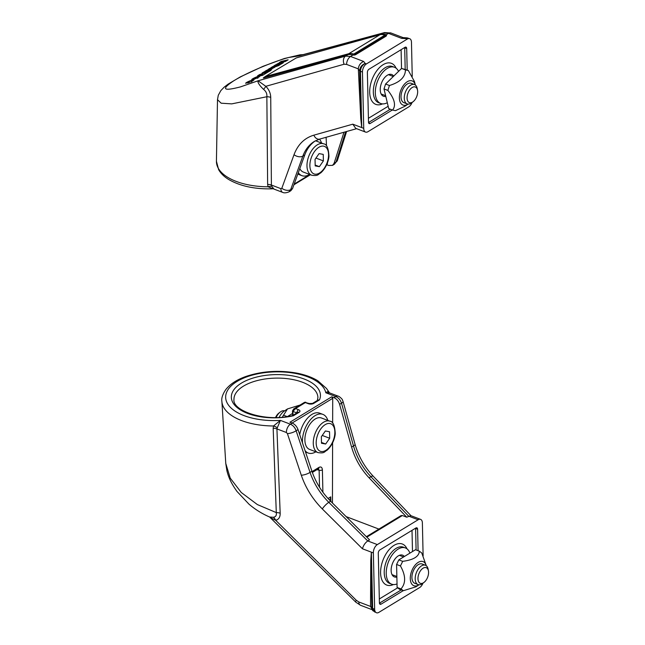 <?xml version="1.0" encoding="UTF-8"?>
<svg xmlns="http://www.w3.org/2000/svg" width="645" height="645" viewBox="0 0 645 645"><rect width="100%" height="100%" fill="white"/><g stroke="black" fill="none" stroke-linecap="round" stroke-linejoin="round"><path stroke-width="0.97" d="M354.436 55.035A1.29 0.629 -1.3 0 0 354.839 54.873L384.331 36.926A1.29 0.629 178.7 0 0 384.63 36.515A1.29 0.629 178.7 0 0 384.614 36.434L385.718 35.765A2.58 1.25 178.7 0 1 386.041 36.176M385.718 35.765L385.138 35.475A11.626 7.788 -121.3 0 0 384.597 35.338M353.92 55.115L353.025 55.018A11.626 7.788 -121.3 0 0 351.751 54.744M353.895 53.986L384.589 35.306L384.13 34.943A12.916 8.651 -121.3 0 0 379.849 34.79L296.337 57.897L265.176 76.57L348.719 53.729A12.916 8.651 -121.3 0 1 353 53.882L353.895 53.986A1.29 0.629 -1.3 0 0 354.815 53.737L384.307 35.797L384.331 36.926M384.589 35.306A1.29 0.629 178.7 0 1 384.597 35.386A1.29 0.629 178.7 0 1 384.307 35.797M415.364 85.051A12.916 7.264 110.8 0 0 405.689 82.907A12.916 7.264 110.8 0 0 399.465 99.266A12.916 7.264 110.8 0 0 408.116 104.095L404.762 106.336L395.458 110.658L392.579 110.085C396.215 105.506 394.651 98.951 387.871 90.405L389.443 85.503C399.981 82.286 405.318 77.086 405.439 69.902L408.317 70.466L414.445 81.504L415.364 85.051M408.317 70.466L401.577 68.426L385.581 84.035L384.009 88.937L388.717 108.618L392.579 110.085M384.009 88.937L387.871 90.405M385.581 84.035L389.443 85.503M407.156 103.885L403.891 102.644A10.336 5.813 -69.2 0 1 401.279 99.12A10.336 5.813 -69.2 0 1 403.706 87.776A10.336 5.813 -69.2 0 1 411.244 83.326L414.509 84.568A10.336 5.813 110.8 0 0 407.664 87.994A10.336 5.813 110.8 0 0 404.278 98.217A10.336 5.813 110.8 0 0 407.156 103.885A10.336 5.813 110.8 0 0 411.824 102.716L413.163 101.676A8.353 4.692 -69.2 0 1 407.148 99.064A8.353 4.692 -69.2 0 1 411.292 88.163A8.353 4.692 -69.2 0 1 417.525 90.219A8.353 4.692 -69.2 0 1 417.662 91.59A8.353 4.692 -69.2 0 1 413.163 101.676M401.577 68.426L405.439 69.902M426.272 565.721A12.916 7.264 110.8 0 0 416.597 563.577A12.916 7.264 110.8 0 0 410.373 579.936A12.916 7.264 110.8 0 0 419.032 584.765L415.969 586.813L403.359 590.699L400.964 588.917C406.003 583.241 405.826 575.582 400.448 565.939L402.69 561.335C413.453 559.933 419.008 556.554 419.355 551.193L421.749 552.975L426.272 565.721M419.355 551.193L415.493 549.725L398.828 559.868L396.586 564.472L397.11 587.45L399.497 589.232L403.359 590.699M397.11 587.45L400.964 588.917M396.586 564.472L400.448 565.939M398.828 559.868L402.69 561.335M418.065 584.555L414.8 583.314A10.336 5.813 -69.2 0 1 411.921 577.646A10.336 5.813 -69.2 0 1 415.316 567.423A10.336 5.813 -69.2 0 1 422.153 563.996L425.418 565.238A10.336 5.813 110.8 0 0 418.573 568.664A10.336 5.813 110.8 0 0 415.187 578.888A10.336 5.813 110.8 0 0 418.065 584.555A10.336 5.813 110.8 0 0 422.733 583.386L424.079 582.346A8.353 4.692 -69.2 0 1 418.057 579.734A8.353 4.692 -69.2 0 1 422.201 568.834A8.353 4.692 -69.2 0 1 428.433 570.889A8.353 4.692 -69.2 0 1 428.57 572.26A8.353 4.692 -69.2 0 1 424.079 582.346M279.116 417.388A12.916 7.264 -69.2 0 1 284.381 411.002L287.493 408.922L282.317 417.154M300.11 405.036L287.493 408.922M287.146 416.581L283.437 415.17M287.468 416.533L292.524 413.461M385.799 96.395A11.626 6.539 -69.2 0 1 383.469 96.25A11.626 6.539 -69.2 0 1 381.493 83.06A11.626 6.539 -69.2 0 1 391.733 74.522A11.626 6.539 -69.2 0 1 393.684 76.126M398.546 71.385A19.374 10.892 110.8 0 0 394.49 67.282A19.374 10.892 110.8 0 0 381.671 73.699A19.374 10.892 110.8 0 0 375.309 92.864A19.374 10.892 110.8 0 0 380.711 103.498A19.374 10.892 110.8 0 0 387.306 102.716M412.026 102.563A6.458 3.628 -69.2 0 1 408.785 106.852L367.956 131.693A6.458 3.628 -69.2 0 1 365.53 132.08A6.458 3.628 -69.2 0 1 363.732 128.339L361.732 127.581L360.757 118.398L358.33 68.878C358.668 65.411 360.434 62.936 363.635 61.452L350.558 56.47L345.583 56.099A6.458 4.636 74.2 0 0 344.091 64.234L346.591 64.411L358.33 68.878M297.45 57.582L381.292 34.362A12.916 8.651 58.7 0 1 385.573 34.524L386.153 34.814A2.58 1.25 178.7 0 1 386.516 35.435A2.58 1.25 178.7 0 1 385.928 36.249L355.782 54.591A2.58 1.25 178.7 0 1 352.928 55.027L352.146 54.857A12.916 8.651 -121.3 0 0 347.873 54.704L264.015 77.9L263.297 77.956L264.853 76.828M407.108 37.861L406.044 38.627L407.245 39.087L366.425 63.919L365.223 63.468C361.789 64.823 359.942 67.265 359.676 70.789L360.757 118.398M408.003 38.063L406.044 38.627L401.601 38.353L402.972 37.604L407.076 37.861L409.672 38.692A6.458 3.628 -69.2 0 1 411.47 42.239L412.244 76.376M407.245 39.087A6.458 3.628 -69.2 0 1 409.672 38.692M358.338 69.088L359.676 70.789A2.58 1.25 -1.3 0 0 360.45 71.297L361.732 127.581L352.799 124.179L355.709 128.347L365.53 132.08M363.732 128.339L362.458 72.063L360.45 71.297C360.668 67.741 362.264 65.129 365.223 63.468L363.635 61.452M362.458 72.063A6.458 3.628 -69.2 0 1 366.425 63.919M392.329 109.997L370.19 123.461A2.58 1.451 -69.2 0 1 369.222 123.614A2.58 1.451 -69.2 0 1 368.505 122.203L367.376 72.498A2.58 1.451 -69.2 0 1 368.94 69.257L405.028 47.303A2.58 1.451 -69.2 0 1 405.979 47.158A2.58 1.451 -69.2 0 1 406.697 48.577L407.189 70.039M263.547 89.373A6.458 1.862 134.3 0 0 265.805 86.317L258.081 80.786C257.476 82.383 259.298 85.245 263.547 89.373C266.071 91.332 267.167 93.791 266.853 96.734A6.458 2.935 179.6 0 1 270.731 97.379C270.618 93.194 268.973 89.51 265.805 86.317L344.091 64.234M303.126 54.632L300.046 54.825L284.276 58.534L263.104 66.29L240.343 76.868L228.104 84.132L224.194 87.131L220.824 90.623L218.276 95.275L217.494 99.677L221.146 103.192L231.74 103.877L266.853 96.734L267.635 184.397A6.458 2.935 179.6 0 1 271.392 185.034L270.731 97.379M267.635 184.397L268.07 186.784A6.458 2.677 158.2 0 1 271.787 186.292L271.392 185.034L280.889 188.654A6.458 3.628 110.8 0 0 282.687 192.395A6.458 3.628 110.8 0 0 282.695 192.395A6.458 3.628 110.8 0 0 282.736 192.412M272.464 188.832C254.807 189.275 240.214 186.163 228.693 179.495C224.17 176.746 220.824 173.489 218.655 169.716L216.43 161.25A54.116 26.235 178.7 0 0 268.07 186.784L273.98 189.082L271.787 186.292M301.9 54.962L384.501 32.581A6.458 4.781 74.8 0 0 383.582 32.976L388.524 33.371L401.601 38.353M294.023 154.695A6.458 4.039 20 0 0 302.852 156.114C305.303 149.551 309.157 144.641 314.405 141.392L319.702 139.094A6.458 4.636 74.2 0 1 313.849 135.168C304.496 137.982 297.885 144.488 294.023 154.695L281.833 188.259A6.458 4.039 20 0 0 290.661 189.678L302.852 156.114L304.754 154.961L292.564 188.525L290.839 190.727L289 191.847L290.661 189.678L292.564 188.525M288.92 191.896L289 191.847C286.275 192.944 284.171 193.129 282.687 192.395M345.656 131.765L336.029 162.072A6.458 4.322 17.6 0 0 337.448 160.315L334.392 164.233L336.029 162.072L334.126 163.233L343.97 132.241M326.822 164.757L328.716 165.483L332.546 165.354L334.126 163.233M255.662 78.23L257.798 77.198L255.67 78.634M281.131 64.081L280.591 64.137M263.603 74.755L262.741 74.949M258.339 77.392L257.806 77.561M252.211 81.117L251.687 81.286M272.045 68.967L271.295 69.144M326.902 164.193L326.58 164.902M327.394 163.886L327.354 163.048M326.523 145.947L326.096 137.288M275.705 64.774L280.575 63.702L276.81 64.097L284.542 61.283L279.35 62.557L281.204 61.42L288.13 59.816L285.598 61.364L279.994 63.081L283.34 62.742L280.785 64.29L273.859 65.895L275.705 64.774L275.721 65.468M279.994 63.081L280.011 63.766M281.204 61.42L281.22 62.097M284.542 61.283L284.558 61.686M278.245 63.226L278.261 63.944M280.575 63.702L280.591 64.339M278.471 65.242L279.841 64.943L276.568 66.403L278.471 65.242L278.479 65.766M269.586 70.644L270.956 70.337L269.11 71.466L267.691 71.797L269.586 70.644L269.602 71.168M277.85 65.403L275.987 66.532L270.86 67.725L272.746 66.58L277.85 65.403M272.746 66.58L272.762 67.282M268.973 70.797L267.103 71.934L261.983 73.119L263.861 71.974L268.973 70.797M263.861 71.974L263.878 72.683M262.733 74.61L257.597 75.796L259.653 74.546L268.425 71.821L262.709 75.296L260.975 75.683L262.733 74.61L262.749 75.272M266.659 72.224L266.675 72.885M264.805 73.353L264.821 74.014M259.653 74.546L259.669 75.32M256.331 77.44L251.784 79.601C251.558 78.819 260.322 75.11 260.145 76.062C258.895 77.287 256.428 78.48 252.727 79.625L256.339 77.811M249.534 81.955L245.656 83.326C245.439 82.544 254.203 78.835 254.017 79.787C253.316 80.665 251.244 81.746 247.793 83.02L249.55 82.358M266.579 70.329L271.287 68.789L267.957 69.491L269.812 68.362L274.923 67.185L267.925 70.716L264.708 71.466L266.579 70.329L266.595 71.023M269.812 68.362L269.828 69.055M269.618 69.62L269.634 70.136M297.442 57.566L296.877 57.744M315.3 140.876C310.535 144.133 307.02 148.826 304.754 154.961M396.869 577.025A11.626 6.539 -69.2 0 1 394.377 576.92A11.626 6.539 -69.2 0 1 391.136 570.543A11.626 6.539 -69.2 0 1 394.95 559.046A11.626 6.539 -69.2 0 1 402.649 555.192A11.626 6.539 -69.2 0 1 404.375 556.49M409.889 553.136A19.374 10.892 110.8 0 0 405.407 547.952A19.374 10.892 110.8 0 0 388.33 562.182A19.374 10.892 110.8 0 0 391.62 584.168A19.374 10.892 110.8 0 0 397.03 583.935M370.786 560.32L371.867 607.929L372.778 610.646L370.528 606.421L370.786 560.32L371.367 552.168L373.366 552.926A6.458 3.628 -69.2 0 1 377.325 544.59L418.154 519.749A6.458 3.628 -69.2 0 1 420.58 519.362A6.458 3.628 -69.2 0 1 422.378 523.103L423.128 555.869M377.325 544.59L367.739 540.945C365.126 542.856 363.369 545.46 362.442 548.766L371.367 552.168L372.641 608.445A2.58 1.25 178.7 0 1 371.867 607.929L370.528 606.227M372.778 610.646L376.446 612.75A6.458 3.628 -69.2 0 0 378.873 612.363L419.693 587.522A6.458 3.628 -69.2 0 0 422.926 583.233M374.777 612.113L372.641 608.445L374.648 609.202A6.458 3.628 -69.2 0 0 376.446 612.75M373.366 552.926L374.648 609.202M420.58 519.362L410.76 515.629L406.753 517.201L402.367 515.532L401.061 515.597L366.376 536.696M403.246 590.659L381.082 604.147A2.58 1.451 -69.2 0 1 380.131 604.284A2.58 1.451 -69.2 0 1 379.413 602.865L378.284 553.168A2.58 1.451 -69.2 0 1 379.873 549.919L415.92 527.981A2.58 1.451 -69.2 0 1 416.888 527.828A2.58 1.451 -69.2 0 1 417.605 529.247L418.097 550.717M328.49 392.523C328.66 391.16 327.773 391.241 325.83 392.773L329.506 392.861L326.499 388.443L317.719 380.703C311.93 377.22 304.883 374.681 296.563 373.076C279.027 369.996 262.281 371.085 246.317 376.333C236.892 379.607 229.975 384.122 225.581 389.862C222.533 394.547 221.3 398.408 221.888 401.456A54.116 26.235 -1.3 0 0 273.504 425.974L273.174 428.264L276.294 512.598L257.371 504.575L241.27 492.506L230.225 478.106L225.766 463.408L221.888 401.456M406.753 517.201L369.093 477.824C360.805 469.004 354.976 458.764 351.598 447.098L339.601 404.334C338.552 401.077 336.682 398.852 333.981 397.667L331.724 396.804L289.936 422.225L292.193 423.088C294.902 424.273 296.845 426.45 298.038 429.618L311.938 471.229C315.832 482.581 322.065 492.578 330.635 501.221L369.545 539.841L367.739 540.945L328.805 502.334C320.218 493.699 313.962 483.718 310.035 472.382L296.136 430.779C295.007 427.571 293.088 425.378 290.387 424.192L280.43 420.395L273.504 425.974A6.458 3.249 20.3 0 1 277.269 427.82L280.43 420.395A50.237 24.357 -1.3 0 1 225.879 399.408A50.237 24.357 -1.3 0 1 270.827 372.068A50.237 24.357 -1.3 0 1 325.83 392.773L335.795 396.562C338.488 397.747 340.399 399.956 341.503 403.173L353.492 445.945C356.846 457.628 362.651 467.883 370.915 476.711L408.583 516.089M273.254 517.266A6.458 4.733 -101.3 0 1 275.657 520.257C278.729 519.548 280.236 517.209 280.172 513.243A6.458 3.322 -2.2 0 0 276.294 512.598C276.737 515.395 275.721 516.951 273.254 517.266L269.634 517.016C262.112 513.775 255.243 509.502 249.018 504.213L236.973 491.425C230.176 481.879 228.201 475.889 226.903 470.777L225.766 463.408M270.836 517.822L275.657 520.257L356.258 600.253A6.458 1.5 134.8 0 0 355.927 600.874A6.458 1.5 134.8 0 0 355.79 602.156A6.458 1.5 134.8 0 0 355.806 602.164L269.634 517.016M280.172 513.243L276.923 428.909A6.458 3.322 -2.2 0 0 273.174 428.264M292.193 423.088L290.387 424.192A6.458 3.628 110.8 0 0 286.428 432.521L276.923 428.909L277.269 427.82M338.254 396.191A6.458 3.628 110.8 0 0 338.214 396.175C338.657 395.869 342.64 399.263 342.439 399.973L343.075 401.577A6.458 1.556 164.3 0 1 341.503 403.173L339.601 404.334M298.038 429.618L296.136 430.779A6.458 1.838 161.5 0 1 287.404 433.609L301.296 475.22C305.682 487.991 312.696 499.238 322.331 508.961L362.442 548.766M318.34 468.818L319.13 470.229L319.517 487.241M292.572 415.541L292.467 410.962A1.29 0.629 -1.3 0 0 292.467 410.962A1.29 0.629 -1.3 0 0 292.943 411.429L295.531 408.551L293.644 408.962M305.746 402.198L304.601 402.303L309.326 403.552A2.58 1.451 110.8 0 0 308.35 403.714A3.878 1.879 -1.3 0 0 313.809 403.359L319.485 399.9A44.561 21.608 -1.3 0 0 276.036 374.6A44.561 21.608 -1.3 0 0 232.216 401.263A44.561 21.608 -1.3 0 0 293.378 415.783L292.354 415.678M322.903 492.24L322.395 469.874C322.137 467.262 320.992 466.432 318.969 467.383A2.58 1.733 58.7 0 1 318.316 468.834L318.138 468.746M378.897 529.085L346.147 516.621M309.326 403.552L312.519 403.407L318.082 400.029L319.485 399.9M332.651 423.12L332.715 398.328L331.724 396.804M330.845 501.431L330.74 496.86A5.168 3.459 58.7 0 1 329.434 499.754L329.281 499.851M332.441 503.019L332.602 442.857M381.082 604.147L379.518 603.551M297.829 174.037A20.664 11.618 110.8 0 0 298.691 174.44L301.884 175.658A20.664 11.618 110.8 0 0 309.592 174.44M298.329 172.658A20.664 11.618 110.8 0 0 301.884 175.658M321.541 143.053A20.664 11.618 110.8 0 0 319.501 139.151M327.837 420.419A20.664 11.618 110.8 0 0 322.887 414.38L319.686 413.171A20.664 11.618 110.8 0 0 299.715 434.641M322.887 414.38A20.664 11.618 110.8 0 0 309.205 421.233A20.664 11.618 110.8 0 0 302.424 441.672A20.664 11.618 110.8 0 0 302.489 442.938M305.061 450.629A20.664 11.618 110.8 0 0 308.181 453.016A20.664 11.618 110.8 0 0 315.889 451.806M276.125 417.492A10.336 5.813 -69.2 0 1 280.123 412.115A10.336 5.813 -69.2 0 1 284.574 410.865M317.945 452.588L309.56 449.396A16.794 9.441 -69.2 0 1 306.706 430.344A16.794 9.441 -69.2 0 1 321.508 418.008L329.893 421.201A16.794 9.441 110.8 0 0 323.588 422.209A16.794 9.441 110.8 0 0 313.688 438.535A16.794 9.441 110.8 0 0 317.945 452.588C324.854 453.62 324.104 451.71 327.039 450.266C332.893 445.002 335.086 437.326 335.239 433.537C334.795 425.515 333.014 421.403 329.893 421.201M280.123 412.115L278.785 413.163A8.353 4.692 110.8 0 0 275.552 417.509M321.492 443.252L321.347 436.729L325.37 430.981L329.539 431.747L329.684 438.269L325.661 444.018L321.492 443.252M321.476 442.43L325.661 444.018M322.25 435.44L329.684 438.269M311.648 175.222C318.557 176.262 317.808 174.352 320.742 172.908C326.596 167.644 328.789 159.968 328.95 156.179C328.499 148.156 326.717 144.045 323.596 143.835A16.794 9.441 110.8 0 0 317.292 144.851A16.794 9.441 110.8 0 0 307.391 161.169A16.794 9.441 110.8 0 0 311.648 175.222L303.263 172.03A16.794 9.441 -69.2 0 1 299.804 168.587M315.195 165.894L315.05 159.371L319.073 153.615L323.242 154.389L323.387 160.903L319.372 166.66L315.195 165.894M315.179 165.064L319.372 166.66M315.953 158.073L323.387 160.903M417.525 90.219L417.218 88.55A10.336 5.813 110.8 0 0 414.509 84.568M428.433 570.889L428.127 569.221A10.336 5.813 110.8 0 0 425.418 565.238M353 53.882L353.025 55.018M354.815 53.737L354.839 54.873M265.208 76.836L265.498 77.489M348.719 53.729L379.849 34.79M380.711 103.498L378.712 102.74A19.374 10.892 -69.2 0 1 373.318 92.106A19.374 10.892 -69.2 0 1 379.671 72.941A19.374 10.892 -69.2 0 1 392.499 66.516L394.49 67.282M396.094 68.177A21.962 12.344 110.8 0 0 372.068 79.48A21.962 12.344 110.8 0 0 382.501 103.885M386.153 34.814L388.524 33.371A6.458 3.628 110.8 0 1 390.951 32.984L403.109 37.612M346.591 64.411A6.458 3.628 110.8 0 1 350.558 56.47L352.928 55.027M281.833 188.259L280.889 188.654M352.799 124.179L313.849 135.168M381.292 34.362L383.582 32.976L298.974 55.905L288.799 57.486C273.561 61.412 247.253 72.53 233.95 80.673C220.84 89.349 223.017 91.421 240.488 86.882L258.081 80.786L345.583 56.099L347.873 54.704M294.168 184.099L309.874 174.545M388.161 106.288L368.416 118.301M401.101 49.689L401.529 68.475M264.168 77.86L263.95 77.376M384.581 32.556A6.458 4.781 74.8 0 0 384.501 32.581L390.951 32.984M368.529 122.502L390.33 109.231M405.189 69.273L404.705 47.819A2.58 1.451 110.8 0 0 404.681 47.512M406.697 48.577L404.705 47.819A2.58 1.25 -1.3 0 0 404.359 47.706M385.573 34.524L385.597 35.685M368.601 122.856L370.19 123.461M391.62 584.168L389.62 583.411A19.374 10.892 -69.2 0 1 384.702 567.189A19.374 10.892 -69.2 0 1 396.127 548.355A19.374 10.892 -69.2 0 1 403.407 547.186L405.407 547.952M407.003 548.847A21.962 12.344 110.8 0 0 394.079 545.339A21.962 12.344 110.8 0 0 380.59 571.938A21.962 12.344 110.8 0 0 393.41 584.555M370.528 606.421L358.789 601.954A6.458 3.628 110.8 0 0 359.144 603.744A6.458 3.628 110.8 0 0 360.579 605.3L371.988 609.638M286.428 432.521L287.404 433.609M358.789 601.954L356.258 600.253M408.559 516.105L418.154 519.749M411.01 515.726L373.197 476.187A6.458 1.653 136.3 0 0 370.915 476.711L369.093 477.824M343.075 401.577L355.064 444.341A6.458 1.556 164.3 0 1 353.492 445.945L351.598 447.098M329.506 392.861L338.214 396.175A6.458 3.628 110.8 0 0 335.795 396.562L333.981 397.667M330.635 501.221L328.805 502.334A6.458 1.5 134.8 0 0 322.331 508.961M311.938 471.229L310.035 472.382A6.458 1.838 161.5 0 1 301.296 475.22M293.378 415.783L299.062 412.332A3.878 1.879 -1.3 0 0 298.522 409.696L295.531 408.551L305.359 402.569L308.35 403.714M366.836 537.156L402.367 515.532M316.937 469.673L319.13 470.229A2.58 1.25 178.7 0 0 322.395 469.874M296.869 412.929L292.943 411.429L293.032 415.267M317.259 400.9L317.904 397.522A41.981 20.35 -1.3 0 0 275.471 378.123A41.981 20.35 -1.3 0 0 233.966 399.424C232.055 410.881 265.925 422.467 292.572 415.59M318.969 467.383L312.059 471.592M292.451 415.614L297.772 412.381A2.58 1.733 58.7 0 1 299.062 412.332M296.934 412.889A2.58 1.451 -69.2 0 1 298.522 409.696M312.519 403.407A2.58 1.733 58.7 0 1 313.809 403.359M332.715 398.328L292.088 423.047M397.626 587.837L379.325 598.971M412.01 530.359L412.494 551.548M330.74 496.86L328.039 498.512M416.098 549.951L415.614 528.489A2.58 1.25 -1.3 0 0 415.275 528.376M417.605 529.247L415.614 528.489A2.58 1.451 110.8 0 0 415.59 528.182M379.437 603.172L401.246 589.901M325.225 424.628A14.722 8.28 -69.2 0 1 333.747 439.019A14.722 8.28 -69.2 0 1 317.574 448.856A14.722 8.28 -69.2 0 1 325.225 424.628M318.928 147.262A14.722 8.28 -69.2 0 1 327.458 161.653A14.722 8.28 -69.2 0 1 311.277 171.497A14.722 8.28 -69.2 0 1 318.928 147.262M264.845 76.86L265.168 77.585M384.597 35.386L384.63 36.515M217.494 99.677L216.43 161.25M356.596 128.678L319.702 139.094M282.695 192.395L273.98 189.082M346.599 131.499L337.448 160.315M332.546 165.354L334.384 164.233M257.798 77.198L257.823 78.311M293.927 184.776L310.406 174.747M251.679 80.923L251.703 82.036M271.311 69.91L271.287 68.789M355.064 444.341C358.564 456.442 364.61 467.053 373.197 476.187M292.467 410.962L293.709 408.93L304.601 402.295M312.357 472.454L318.316 468.834M355.79 602.156L360.579 605.3M308.181 453.016L305.512 452M323.596 143.835L315.518 140.763M381.131 93.985L385.629 95.694M388.475 74.667L393.305 76.505M392.039 574.655L396.86 576.485M399.392 555.337L403.625 556.949"/></g></svg>
